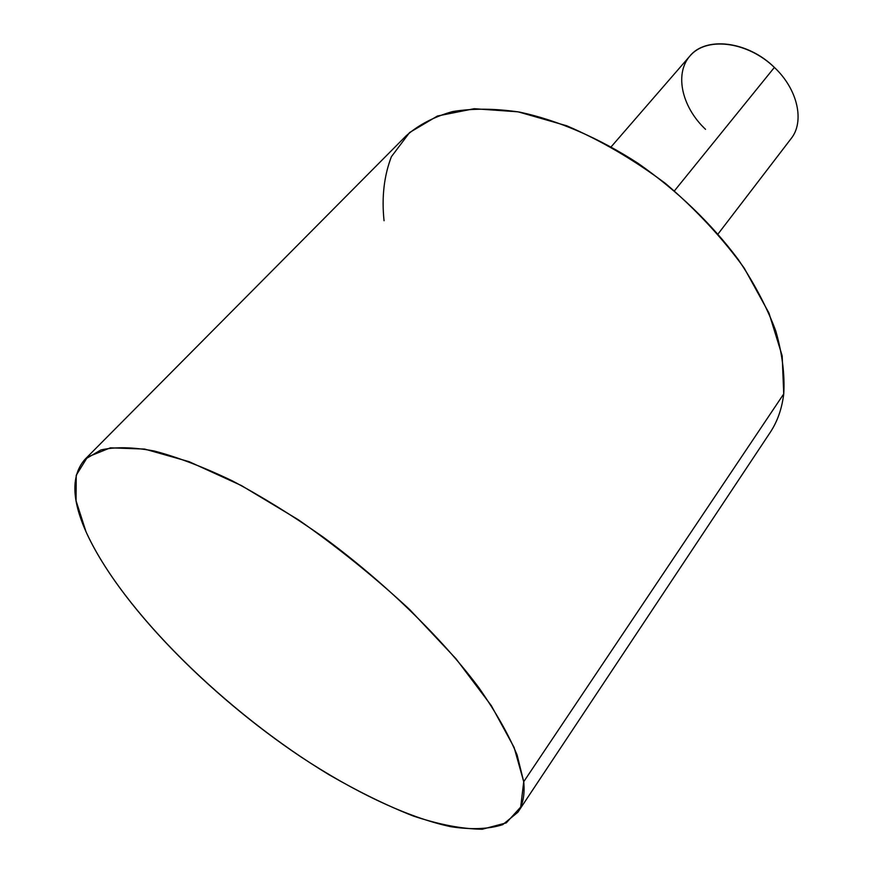 <?xml version="1.0" encoding="UTF-8"?>
<svg xmlns="http://www.w3.org/2000/svg" width="873" height="873" viewBox="0 0 873 873"><rect width="100%" height="100%" fill="white"/><g stroke="black" fill="none" stroke-linecap="round" stroke-linejoin="round"><path stroke-width="1.31" d="M85.019 459.296L406.185 135.773C418.614 124.828 434.088 116.764 452.618 111.569C472.74 108.252 495.078 108.438 519.642 112.115C557.607 120.19 598.594 137.759 638.108 163.349C677.666 191.089 711.091 223.193 738.362 259.652C754.534 283.736 766.996 307.471 775.748 330.856C782.252 353.576 784.914 374.593 783.736 393.909L523.724 781.717L517.132 755.08C508.708 734.717 495.984 712.303 478.961 687.815C441.596 637.694 384.764 582.411 323.021 536.95C292.019 515.212 261.725 496.486 232.142 480.761C203.595 467.088 177.645 457.168 154.292 451.014C132.849 447.052 115.04 446.703 100.875 449.977L85.019 459.296C71.171 475.065 71.51 499.236 86.034 531.799L76.06 500.796L76.224 475.283L87.496 457.048L110.369 447.827L144.634 449.071L189.092 461.664L241.483 485.595L298.479 519.839C337.556 547.153 374.67 577.118 409.852 609.725L455.957 658.722L491.335 705.668L514.11 747.441L523.724 781.717L520.69 807.067L506.285 822.879L482.3 829.23C462.275 829.034 439.305 824.647 413.376 816.059C386.357 805.397 358.214 791.604 328.968 774.689C226.347 712.75 121.773 610.631 86.034 531.799C118.379 603.298 207.85 694.624 301.13 757.033C354.493 792.117 407.756 817.51 450.795 826.698C471.3 829.83 488.596 829.164 502.673 824.679L517.875 812.25C523.003 804.59 524.957 794.419 523.724 781.717L783.736 393.909C781.924 408.782 777.385 421.659 770.128 432.539L517.875 812.25M783.736 393.909L782.175 355.824L768.949 313.025L744.189 268.055C722.298 237.871 696.141 209.727 665.706 183.636C633.656 159.639 600.668 140.357 566.763 125.788L518.082 111.82L474.181 108.71L437.493 116L409.612 132.521L391.399 156.682C384.022 175.942 381.577 197.287 384.055 220.727M611.187 146.784L689.779 56.167C705.657 36.153 747.67 40.966 774.384 67.417L674.447 190.838L774.384 67.417C797.9 89.439 804.841 121.751 791.025 138.72L718.075 233.942M774.384 67.417C748.325 42.188 708.723 36.59 691.471 54.344C673.825 71.75 681.082 106.408 705.537 129.324"/></g></svg>
